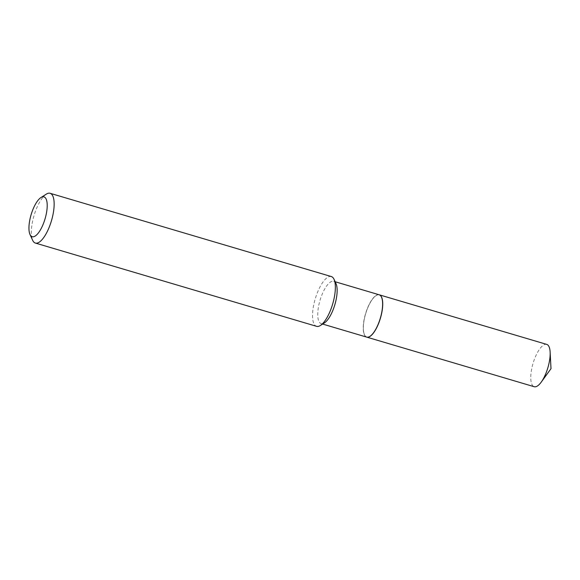 <?xml version="1.0" encoding="UTF-8"?>
<svg xmlns="http://www.w3.org/2000/svg" width="580" height="580" viewBox="0 0 580 580"><rect width="100%" height="100%" fill="white"/><g stroke="black" fill="none" stroke-linecap="round" stroke-linejoin="round"><path stroke-width="0.43" stroke-dasharray="2.9 2.17" d="M546.73 344.397A22.069 7.728 -73.5 0 0 534.282 359.651A22.069 7.728 -73.5 0 0 534.195 386.715M379.24 294.799A22.069 7.728 -73.5 0 0 366.843 310.068A22.069 7.728 -73.5 0 0 366.712 337.118M381.538 297.207A21.96 7.692 -73.5 0 0 380.465 295.64A21.96 7.692 -73.5 0 0 366.872 310.097A21.96 7.692 -73.5 0 0 365.581 336.306A21.96 7.692 -73.5 0 0 369.946 336.356M379.189 294.785A22.069 7.728 -73.5 0 0 366.103 311.88A22.069 7.728 -73.5 0 0 365.451 336.378A22.069 7.728 -73.5 0 0 366.661 337.103M46.32 194.126A25.955 9.091 -73.5 0 0 34.024 215.593A25.955 9.091 -73.5 0 0 32.647 240.294M331.325 276.558A25.955 9.091 -73.5 0 0 315.926 296.663A25.955 9.091 -73.5 0 0 315.157 325.481A25.955 9.091 -73.5 0 0 316.579 326.33M336.03 283.678A22.069 7.728 -73.5 0 0 334.921 282.039A22.069 7.728 -73.5 0 0 333.71 281.322A22.069 7.728 -73.5 0 0 320.624 298.41A22.069 7.728 -73.5 0 0 319.964 322.915A22.069 7.728 -73.5 0 0 321.182 323.64A22.069 7.728 -73.5 0 0 324.409 322.922M335.146 281.742L333.71 281.322M322.618 324.06L321.182 323.64"/><path stroke-width="0.87" d="M366.712 337.118A22.069 7.728 -73.5 0 0 366.763 337.132L534.195 386.715A22.069 7.728 -73.5 0 0 541.22 382.14A22.069 7.728 -73.5 0 0 546.643 371.461A22.069 7.728 -73.5 0 0 550.13 352.053A22.069 7.728 -73.5 0 0 546.73 344.397L379.291 294.814A22.069 7.728 -73.5 0 0 379.24 294.799M366.763 337.132A22.069 7.728 -73.5 0 0 379.211 321.878A22.069 7.728 -73.5 0 0 379.291 294.814M322.618 324.06L366.661 337.103A22.069 7.728 -73.5 0 0 369.888 336.393A22.069 7.728 -73.5 0 0 380.335 318.137A22.069 7.728 -73.5 0 0 381.51 297.141A22.069 7.728 -73.5 0 0 380.408 295.51A22.069 7.728 -73.5 0 0 379.189 294.785L335.146 281.742M45.117 197.562A20.764 7.272 -73.5 0 0 40.941 197.555A20.764 7.272 -73.5 0 0 31.102 214.731A20.764 7.272 -73.5 0 0 30.001 234.487A20.764 7.272 -73.5 0 0 31.037 236.024A20.764 7.272 -73.5 0 0 43.899 222.35A20.764 7.272 -73.5 0 0 45.117 197.562M30.001 234.487L32.647 240.294A25.955 9.091 -73.5 0 0 33.944 242.215A25.955 9.091 -73.5 0 0 35.373 243.063A25.955 9.091 -73.5 0 0 50.764 222.959A25.955 9.091 -73.5 0 0 51.54 194.14A25.955 9.091 -73.5 0 0 50.112 193.285A25.955 9.091 -73.5 0 0 46.32 194.126L40.941 197.555M35.373 243.063L316.579 326.33A25.955 9.091 -73.5 0 0 320.377 325.496A25.955 9.091 -73.5 0 0 332.666 304.029A25.955 9.091 -73.5 0 0 334.044 279.328A25.955 9.091 -73.5 0 0 332.746 277.407A25.955 9.091 -73.5 0 0 331.325 276.558L50.112 193.285M320.377 325.496L324.409 322.922A22.069 7.728 -73.5 0 0 334.856 304.674A22.069 7.728 -73.5 0 0 336.03 283.678L334.044 279.328M369.946 336.356A21.96 7.692 -73.5 0 0 369.996 336.32A21.96 7.692 -73.5 0 0 380.4 318.159A21.96 7.692 -73.5 0 0 381.56 297.264A21.96 7.692 -73.5 0 0 381.538 297.207M541.22 382.14L551 368.677L550.13 352.053"/></g></svg>
